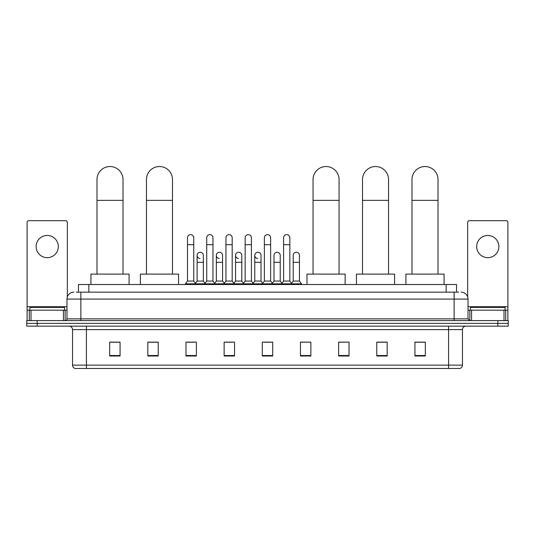 <?xml version="1.0" encoding="UTF-8"?>
<svg xmlns="http://www.w3.org/2000/svg" width="535" height="535" viewBox="0 0 535 535"><rect width="100%" height="100%" fill="white"/><g stroke="black" fill="none" stroke-linecap="round" stroke-linejoin="round"><path stroke-width="0.8" d="M78.444 292.15L78.444 284.513L456.556 284.513L456.556 292.15M76.518 292.15L458.642 292.15M76.358 292.15L80.865 292.15L80.865 299.085L66.989 299.085L66.989 318.86A1.732 1.732 0 0 1 65.257 320.592M73.93 292.15A6.935 6.935 0 0 0 66.989 299.085M461.07 292.15A6.935 6.935 0 0 1 468.011 299.085L468.011 318.86L469.743 320.592M37.156 320.592L26.75 320.592L26.75 323.367L37.156 323.367L26.75 323.367L26.75 326.143L37.156 326.143L37.156 323.367L497.844 323.367L37.156 323.367L37.156 320.592L497.844 320.592L497.844 323.367L508.25 323.367L497.844 323.367L497.844 326.143L37.156 326.143M497.844 326.143L508.25 326.143L508.25 320.592L497.844 320.592M462.461 365.137C462.36 366.796 461.531 367.906 459.96 368.468L448.584 368.468L448.584 365.137L462.461 365.137L462.461 329.613A3.471 3.471 0 0 1 465.925 326.143M448.584 368.468L75.04 368.468A3.471 3.471 0 0 1 72.539 365.137L72.539 329.613C72.339 327.507 71.182 326.35 69.075 326.143M425.338 356.009L425.338 342.132L414.933 342.132L414.933 356.009L425.338 356.009M387.18 356.009L387.18 342.132L376.774 342.132L376.774 356.009L387.18 356.009M349.021 356.009L349.021 342.132L338.615 342.132L338.615 356.009L349.021 356.009M310.862 356.009L310.862 342.132L300.456 342.132L300.456 356.009L310.862 356.009M120.067 356.009L120.067 342.132L109.662 342.132L109.662 356.009L120.067 356.009M158.226 356.009L158.226 342.132L147.82 342.132L147.82 356.009L158.226 356.009M196.385 356.009L196.385 342.132L185.979 342.132L185.979 356.009L196.385 356.009M234.544 356.009L234.544 342.132L224.138 342.132L224.138 356.009L234.544 356.009M272.703 356.009L272.703 342.132L262.297 342.132L262.297 356.009L272.703 356.009M349.021 342.132L338.615 342.206L349.021 342.132M225.596 342.206L232.531 342.206M187.156 342.206L194.098 342.206M310.862 342.132L300.456 342.206L310.862 342.132M264.029 342.206L270.971 342.206M158.226 342.206L147.82 342.206M120.067 342.206L109.662 342.206M387.18 342.206L376.774 342.206M425.338 342.206L414.933 342.206M64.561 310.186L64.561 307.411L29.873 307.411L29.873 310.186M47.22 235.467A11.101 11.101 0 0 0 36.119 246.561A11.101 11.101 0 0 0 47.22 257.663A11.101 11.101 0 0 0 58.315 246.561A11.101 11.101 0 0 0 47.22 235.467M63.438 320.592L63.438 310.186L30.997 310.186L30.997 320.592M67.336 296.918L67.336 222.42A1.732 1.732 0 0 0 65.604 220.687L28.83 220.687A1.732 1.732 0 0 0 27.098 222.42L27.098 310.186L30.997 310.186M63.438 310.186L66.989 310.186M27.098 320.592L27.098 310.186M96.995 274.107L96.995 179.546A13.007 13.007 0 0 1 110.009 166.532A13.007 13.007 0 0 1 123.017 179.546A13.007 13.007 0 0 0 110.009 166.532M123.017 274.107L123.017 179.546M129.089 284.513L129.089 274.107L90.93 274.107L90.93 284.513M146.463 274.107L146.463 179.546A13.007 13.007 0 0 1 159.477 166.532A13.007 13.007 0 0 1 172.484 179.546A13.007 13.007 0 0 0 159.477 166.532M172.484 274.107L172.484 179.546M178.556 284.513L178.556 274.107L140.397 274.107L140.397 284.513M313.049 274.107L313.049 179.546A13.007 13.007 0 0 1 326.056 166.532A13.007 13.007 0 0 1 339.063 179.546A13.007 13.007 0 0 0 326.056 166.532M339.063 274.107L339.063 179.546M345.135 284.513L345.135 274.107L306.976 274.107L306.976 284.513M362.516 274.107L362.516 179.546A13.007 13.007 0 0 1 375.523 166.532A13.007 13.007 0 0 1 388.537 179.546A13.007 13.007 0 0 0 375.523 166.532M388.537 274.107L388.537 179.546M394.603 284.513L394.603 274.107L356.444 274.107L356.444 284.513M411.983 274.107L411.983 179.546A13.007 13.007 0 0 1 424.991 166.532A13.007 13.007 0 0 1 438.005 179.546A13.007 13.007 0 0 0 424.991 166.532M438.005 274.107L438.005 179.546M444.07 284.513L444.07 274.107L405.911 274.107L405.911 284.513M187.504 244.689L193.75 244.689L193.75 281.049L187.504 281.049L187.504 237.754A3.123 3.123 0 0 1 190.821 234.638A3.123 3.123 0 0 1 193.75 237.754A3.123 3.123 0 0 0 190.821 234.638M187.504 281.049L185.424 283.824L185.424 284.513M193.75 281.049L195.83 283.824L185.424 283.824M206.724 281.049L206.724 244.689L212.97 244.689L212.97 281.049L206.724 281.049L204.644 283.824L195.83 283.824L195.83 284.513M206.724 244.689L206.724 237.754A3.123 3.123 0 0 1 210.041 234.638A3.123 3.123 0 0 1 212.97 237.754A3.123 3.123 0 0 0 210.041 234.638M212.97 281.049L215.05 283.824L204.644 283.824L204.644 284.513M225.944 281.049L225.944 244.689L232.183 244.689L232.183 281.049L225.944 281.049L223.857 283.824L215.05 283.824L215.05 284.513M225.944 244.689L225.944 237.754A3.123 3.123 0 0 1 229.261 234.638A3.123 3.123 0 0 1 232.183 237.754A3.123 3.123 0 0 0 229.261 234.638M232.183 281.049L234.27 283.824L223.857 283.824L223.857 284.513M245.157 281.049L245.157 244.689L251.403 244.689L251.403 281.049L245.157 281.049L243.077 283.824L234.27 283.824L234.27 284.513M245.157 244.689L245.157 237.754A3.123 3.123 0 0 1 248.481 234.638A3.123 3.123 0 0 1 251.403 237.754A3.123 3.123 0 0 0 248.481 234.638M251.403 281.049L253.483 283.824L243.077 283.824L243.077 284.513M264.377 281.049L264.377 244.689L270.623 244.689L270.623 281.049L264.377 281.049L262.297 283.824L253.483 283.824L253.483 284.513M264.377 244.689L264.377 237.754A3.123 3.123 0 0 1 267.694 234.638A3.123 3.123 0 0 1 270.623 237.754A3.123 3.123 0 0 0 267.694 234.638M270.623 281.049L272.703 283.824L262.297 283.824L262.297 284.513M283.597 281.049L283.597 244.689L289.843 244.689L289.843 281.049L283.597 281.049L281.517 283.824L272.703 283.824L272.703 284.513M283.597 244.689L283.597 237.754A3.123 3.123 0 0 1 286.914 234.638A3.123 3.123 0 0 1 289.843 237.754A3.123 3.123 0 0 0 286.914 234.638M289.843 281.049L291.923 283.824L281.517 283.824L281.517 284.513M299.453 281.049L299.453 262.31L293.207 262.31L293.207 281.049L299.453 281.049L301.533 283.824L291.923 283.824L291.923 284.513M200.036 258.492A3.123 3.123 0 0 1 197.114 255.376A3.123 3.123 0 0 1 200.431 252.259A3.123 3.123 0 0 1 203.36 255.376L203.36 262.31L197.114 262.31L197.114 255.376M203.36 262.31L203.36 281.049L197.114 281.049L197.114 262.31M197.114 281.049L195.429 283.289M203.36 281.049L205.039 283.289M219.256 258.492A3.123 3.123 0 0 1 216.334 255.376A3.123 3.123 0 0 1 219.651 252.259A3.123 3.123 0 0 1 222.573 255.376L222.573 262.31L216.334 262.31L216.334 255.376M222.573 262.31L222.573 281.049L216.334 281.049L216.334 262.31M216.334 281.049L214.649 283.289M222.573 281.049L224.259 283.289M238.476 258.492A3.123 3.123 0 0 1 235.547 255.376A3.123 3.123 0 0 1 238.871 252.259A3.123 3.123 0 0 1 241.793 255.376L241.793 262.31L235.547 262.31L235.547 255.376M241.793 262.31L241.793 281.049L235.547 281.049L235.547 262.31M235.547 281.049L233.869 283.289M241.793 281.049L243.478 283.289M257.696 258.492A3.123 3.123 0 0 1 254.767 255.376A3.123 3.123 0 0 1 258.084 252.259A3.123 3.123 0 0 1 261.013 255.376L261.013 262.31L254.767 262.31L254.767 255.376M261.013 262.31L261.013 281.049L254.767 281.049L254.767 262.31M254.767 281.049L253.088 283.289M261.013 281.049L262.698 283.289M273.987 255.376A3.123 3.123 0 0 1 277.304 252.259A3.123 3.123 0 0 1 280.233 255.376L280.233 262.31L273.987 262.31L273.987 255.376M280.233 262.31L280.233 281.049L273.987 281.049L273.987 262.31M273.987 281.049L272.302 283.289M280.233 281.049L281.912 283.289M293.207 262.31L293.207 255.376A3.123 3.123 0 0 1 296.524 252.259A3.123 3.123 0 0 1 299.453 255.376L299.453 262.31M293.207 281.049L291.522 283.289M301.533 283.824L301.533 284.513M487.78 235.467A11.101 11.101 0 0 0 476.685 246.561A11.101 11.101 0 0 0 487.78 257.663A11.101 11.101 0 0 0 498.881 246.561A11.101 11.101 0 0 0 487.78 235.467M504.003 320.592L504.003 310.186L471.562 310.186L471.562 320.592M504.003 310.186L507.902 310.186L507.902 222.42A1.732 1.732 0 0 0 506.17 220.687L469.396 220.687A1.732 1.732 0 0 0 467.664 222.42L467.664 296.918M468.011 310.186L471.562 310.186M507.902 310.186L507.902 320.592M505.127 310.186L505.127 307.411L470.439 307.411L470.439 310.186M88.85 292.15L88.85 284.513M446.15 292.15L446.15 284.513M80.865 320.592L80.865 318.86L468.011 318.86M66.989 318.86L80.865 318.86L80.865 299.085L454.135 299.085L454.135 320.592M468.011 299.085L454.135 299.085L454.135 292.15M448.584 326.143L448.584 329.613L72.539 329.613M462.461 329.613L448.584 329.613L448.584 365.137L86.416 365.137L86.416 368.468M72.539 365.137L86.416 365.137L86.416 326.143M272.703 355.528L262.297 355.528M234.544 355.528L224.138 355.528M196.385 355.528L185.979 355.528M158.226 355.528L147.82 355.528M120.067 355.528L109.662 355.528M310.862 355.528L300.456 355.528M349.021 355.528L338.615 355.528M387.18 355.528L376.774 355.528M425.338 355.528L414.933 355.528M66.989 306.715L27.098 306.715M65.143 310.186L65.143 320.592M27.125 310.186L27.125 320.592M29.291 320.592L29.291 310.186M96.995 200.358L123.017 200.358M146.463 200.358L172.484 200.358M313.049 200.358L339.063 200.358M362.516 200.358L388.537 200.358M411.983 200.358L438.005 200.358M507.902 306.715L468.011 306.715M507.875 320.592L507.875 310.186M505.709 310.186L505.709 320.592M469.857 320.592L469.857 310.186M193.75 244.689L193.75 237.754M212.97 244.689L212.97 237.754M232.183 244.689L232.183 237.754M251.403 244.689L251.403 237.754M270.623 244.689L270.623 237.754M289.843 244.689L289.843 237.754"/></g></svg>
